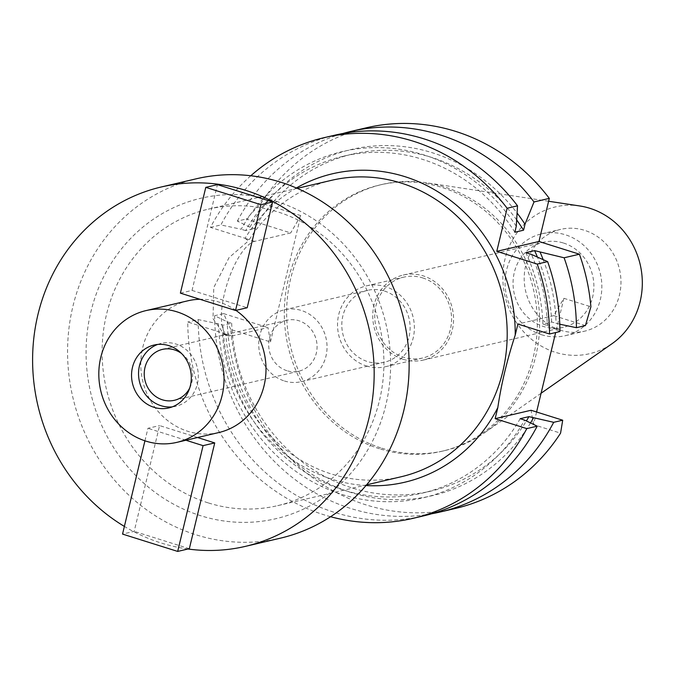 <?xml version="1.0" encoding="UTF-8"?>
<svg xmlns="http://www.w3.org/2000/svg" width="675" height="675" viewBox="0 0 675 675"><rect width="100%" height="100%" fill="white"/><g stroke="black" fill="none" stroke-linecap="round" stroke-linejoin="round"><path stroke-width="0.51" stroke-dasharray="3.38 2.53" d="M579.808 205.968A75.355 69.415 -103.2 0 0 503.93 264.381A75.355 69.415 -103.2 0 0 555.297 352.282A75.355 69.415 -103.2 0 0 612.031 343.693M560.587 330.244A52.287 48.17 76.8 0 1 524.188 278.345A52.287 48.17 76.8 0 1 560.672 229.373A52.287 48.17 76.8 0 1 584.575 230.335A52.287 48.17 76.8 0 1 620.966 282.234A52.287 48.17 76.8 0 1 584.491 331.206A52.287 48.17 76.8 0 1 560.587 330.244M381.797 448.2A136.721 125.947 -103.2 0 0 444.302 450.706A136.721 125.947 -103.2 0 0 484.726 432.624A136.721 125.947 -103.2 0 0 537.739 298.73A136.721 125.947 -103.2 0 0 444.513 186.975A136.721 125.947 -103.2 0 0 426.262 182.739A136.721 125.947 -103.2 0 0 382.008 184.461A136.721 125.947 -103.2 0 0 286.63 312.508A136.721 125.947 -103.2 0 0 381.797 448.2M379.468 448.748A136.721 125.947 76.8 0 1 284.302 313.057A136.721 125.947 76.8 0 1 379.679 185.009A136.721 125.947 76.8 0 1 442.184 187.515A136.721 125.947 76.8 0 1 537.351 323.215A136.721 125.947 76.8 0 1 441.973 451.254A136.721 125.947 76.8 0 1 379.468 448.748M366.297 127.803A195.463 180.056 -103.2 0 0 261.082 203.107L246.358 218.995L290.697 232.934L254.686 241.363A49.52 16.917 107.5 0 0 224.564 293.06A49.52 16.917 107.5 0 0 228.471 335.914A49.52 16.917 107.5 0 0 231.964 335.981L267.975 327.552L270.464 341.947L230.74 329.468A195.463 180.056 -103.2 0 0 365.993 504.866A195.463 180.056 -103.2 0 0 455.355 508.461M270.464 341.947L300.797 215.595L261.082 203.107M536.583 411.995L533.537 424.659L560.571 433.156M585.419 325.595L553.77 315.638L563.878 298.299L555.652 332.556M563.878 298.299L590.903 306.804M296.367 187.988A158.406 145.918 -103.2 0 0 245.093 238.283L210.465 227.399A195.463 180.056 76.8 0 1 250.796 175.762M553.77 315.638L517.877 324.042M533.537 424.659L531.056 410.257M245.093 238.283L248.4 240.958A152.255 140.248 -103.2 0 1 331.627 180.301M365.985 485.544A158.406 145.918 -103.2 0 1 332.311 479.334A158.406 145.918 -103.2 0 1 222.379 332.902L225.838 334.91A152.255 140.248 -103.2 0 0 331.391 474.002A152.255 140.248 -103.2 0 0 400.992 476.795M330.564 516.721A195.463 180.056 76.8 0 1 323.806 514.738A195.463 180.056 76.8 0 1 187.751 322.017L222.379 332.902M431.764 513.751A195.463 180.056 76.8 0 1 350.696 508.452A195.463 180.056 76.8 0 1 214.642 315.723L227.23 321.806L231.668 323.198L222.927 325.249L218.489 323.848A177.761 163.755 -103.2 0 0 342.141 494.488A177.761 163.755 -103.2 0 0 524.627 420.095M230.74 329.468L223.644 313.613L214.642 315.723M223.644 313.613L267.975 327.552M300.797 215.595L290.697 232.934M516.679 219.94A173.011 159.376 -103.2 0 0 431.333 157.326A173.011 159.376 -103.2 0 0 352.24 154.153A173.011 159.376 -103.2 0 0 254.382 228.58L249.944 227.188L237.355 221.105L246.358 218.995M237.355 221.105A195.463 180.056 76.8 0 1 342.807 133.523M249.944 227.188A177.761 163.755 76.8 0 1 432.43 152.786A177.761 163.755 76.8 0 1 517.101 213.064M514.839 232.242A173.011 159.376 76.8 0 0 422.592 159.376A173.011 159.376 76.8 0 0 343.499 156.195A173.011 159.376 76.8 0 0 245.641 230.631L254.382 228.58M516.265 226.277A177.761 163.755 -103.2 0 0 423.689 154.837A177.761 163.755 -103.2 0 0 241.203 229.23L220.868 224.961A195.463 180.056 -103.2 0 1 334.513 135.245M245.641 230.631L241.203 229.23M210.465 227.399L220.868 224.961M225.838 334.91L224.286 334.598L213.022 318.642L213.756 287.558L229.053 257.614L248.4 240.958M208.086 502.85A152.255 140.248 76.8 0 1 102.111 351.734A152.255 140.248 76.8 0 1 208.322 209.149A152.255 140.248 76.8 0 1 277.931 211.942A152.255 140.248 76.8 0 1 383.906 363.049A152.255 140.248 76.8 0 1 277.695 505.642A152.255 140.248 76.8 0 1 208.086 502.85M276.092 201.277A164.557 151.588 76.8 0 1 385.881 404.865A164.557 151.588 76.8 0 1 200.61 515.692A164.557 151.588 76.8 0 1 90.813 312.103A164.557 151.588 76.8 0 1 276.092 201.277M196.307 178.791A184.545 169.999 -103.2 0 0 67.559 351.624A184.545 169.999 -103.2 0 0 196.02 534.794A184.545 169.999 -103.2 0 0 280.387 538.178M188.013 549.011A184.545 169.999 76.8 0 1 161.055 542.97A184.545 169.999 76.8 0 1 124.377 526.424M187.971 300.78A67.669 62.336 -103.2 0 0 140.763 364.154A67.669 62.336 -103.2 0 0 187.869 431.308A67.669 62.336 -103.2 0 0 218.801 432.548M235.921 310.382A67.669 62.336 -103.2 0 0 218.903 302.02A67.669 62.336 -103.2 0 0 199.91 299.278M180.385 293.136L192.037 290.41L217.434 184.629M192.037 290.41L247.185 307.749M197.564 437.518L159.587 425.579L134.19 531.36L122.538 534.085M189.338 548.699L134.19 531.36M157.629 344.444A32.299 29.751 76.8 0 1 161.072 343.398A32.299 29.751 76.8 0 1 175.829 343.988A32.299 29.751 76.8 0 1 198.315 376.043A32.299 29.751 76.8 0 1 175.778 406.291A32.299 29.751 76.8 0 1 172.235 406.882M189.667 388.142A26.148 24.081 -103.2 0 0 181.558 353.506M286.892 370.702A26.148 24.081 76.8 0 1 268.692 344.756A26.148 24.081 76.8 0 1 286.934 320.271A26.148 24.081 76.8 0 1 298.882 320.752A26.148 24.081 76.8 0 1 317.081 346.697A26.148 24.081 76.8 0 1 298.848 371.183A26.148 24.081 76.8 0 1 286.892 370.702M284.42 380.987A36.906 34.003 -103.2 0 0 301.295 381.662A36.906 34.003 -103.2 0 0 327.046 347.093A36.906 34.003 -103.2 0 0 301.354 310.466A36.906 34.003 -103.2 0 0 284.479 309.783A36.906 34.003 -103.2 0 0 258.727 344.351A36.906 34.003 -103.2 0 0 284.42 380.987M384.421 291.026A36.906 34.003 76.8 0 1 410.113 327.662A36.906 34.003 76.8 0 1 384.362 362.23A36.906 34.003 76.8 0 1 367.495 361.555A36.906 34.003 76.8 0 1 341.803 324.92A36.906 34.003 76.8 0 1 367.546 290.351A36.906 34.003 76.8 0 1 384.421 291.026M366.432 365.96A41.521 38.247 -103.2 0 0 385.417 366.719A41.521 38.247 -103.2 0 0 414.382 327.831A41.521 38.247 -103.2 0 0 385.484 286.622A41.521 38.247 -103.2 0 0 366.5 285.863A41.521 38.247 -103.2 0 0 337.534 324.751A41.521 38.247 -103.2 0 0 366.432 365.96M422.677 277.914A41.521 38.247 76.8 0 1 451.583 319.132A41.521 38.247 76.8 0 1 422.618 358.02A41.521 38.247 76.8 0 1 403.633 357.252A41.521 38.247 76.8 0 1 374.726 316.043A41.521 38.247 76.8 0 1 403.701 277.155A41.521 38.247 76.8 0 1 422.677 277.914M403.135 359.311A43.672 40.23 -103.2 0 0 423.107 360.113A43.672 40.23 -103.2 0 0 453.575 319.207A43.672 40.23 -103.2 0 0 423.174 275.864A43.672 40.23 -103.2 0 0 403.203 275.062A43.672 40.23 -103.2 0 0 372.735 315.968A43.672 40.23 -103.2 0 0 403.135 359.311M563.49 243.034A43.672 40.23 76.8 0 1 593.89 286.386A43.672 40.23 76.8 0 1 563.414 327.291A43.672 40.23 76.8 0 1 543.451 326.489A43.672 40.23 76.8 0 1 513.051 283.137A43.672 40.23 76.8 0 1 543.518 242.232A43.672 40.23 76.8 0 1 563.49 243.034M541.477 334.716A52.287 48.17 -103.2 0 0 565.38 335.669A52.287 48.17 -103.2 0 0 601.855 286.706A52.287 48.17 -103.2 0 0 565.464 234.807A52.287 48.17 -103.2 0 0 541.561 233.845A52.287 48.17 -103.2 0 0 505.077 282.817A52.287 48.17 -103.2 0 0 541.477 334.716M144.931 440.809L147.935 428.304L159.587 425.579M185.912 440.243L147.935 428.304M218.489 323.848L198.155 319.579L187.751 322.017M198.155 319.579A195.463 180.056 -103.2 0 0 334.209 512.308A195.463 180.056 -103.2 0 0 423.571 515.894M520.18 418.694A173.011 159.376 76.8 0 1 422.331 493.121A173.011 159.376 76.8 0 1 343.229 489.949A173.011 159.376 76.8 0 1 222.927 325.249M231.668 323.198A173.011 159.376 -103.2 0 0 351.97 487.907A173.011 159.376 -103.2 0 0 431.072 491.079A173.011 159.376 -103.2 0 0 526.39 420.947M530.516 422.938A177.761 163.755 76.8 0 1 350.882 492.446A177.761 163.755 76.8 0 1 227.23 321.806M559.929 331.552L547.341 325.477A177.761 163.755 -103.2 0 0 531.453 254.433M559.761 324.202L551.644 322.034L542.903 324.076L547.341 325.477M525.85 252.669A173.011 159.376 76.8 0 1 542.903 324.076M551.644 322.034A173.011 159.376 -103.2 0 0 537.418 257.074M543.173 259.639A177.761 163.755 76.8 0 1 556.082 323.426M254.686 241.363L245.27 238.402M222.556 333.02L231.964 335.981M541.08 393.255L484.726 432.624M548.623 201.251L426.262 182.739M379.679 185.009L382.008 184.461M441.973 451.254L444.302 450.706M343.499 156.195L352.24 154.153M228.471 335.914L224.294 334.598M208.322 209.149L297.211 188.35M277.695 505.642L366.576 484.844M168.792 407.928L175.778 406.291M154.077 345.035L161.072 343.398M174.378 400.3L298.848 371.183M162.472 349.388L286.934 320.271M301.295 381.662L384.362 362.23M284.479 309.783L367.546 290.351M385.417 366.719L422.618 358.02M366.5 285.863L403.701 277.155M423.107 360.113L563.414 327.291M403.203 275.062L543.518 242.232M565.38 335.669L584.491 331.206M541.561 233.845L560.672 229.373M422.331 493.121L431.072 491.079"/><path stroke-width="1.01" d="M541.08 393.255L612.031 343.693A75.355 69.415 -103.2 0 0 641.25 269.89A75.355 69.415 -103.2 0 0 589.866 208.297A75.355 69.415 -103.2 0 0 579.808 205.968L548.623 201.251M342.807 133.523A195.463 180.056 76.8 0 1 351 131.389L366.297 127.803A195.463 180.056 -103.2 0 1 455.659 131.397A195.463 180.056 -103.2 0 1 549.307 198.382L538.962 241.49L579.412 254.205A195.463 180.056 -103.2 0 1 590.903 306.804L585.419 325.595L576.416 327.696L559.761 324.202M526.812 428.608L537.216 426.17L524.627 420.095L520.18 418.694L528.922 416.652L553.702 422.314A195.463 180.056 76.8 0 1 440.058 512.038L455.355 508.461A195.463 180.056 -103.2 0 0 560.571 433.156L562.705 420.213L531.056 410.257L495.163 418.66L526.812 428.608A195.463 180.056 76.8 0 1 413.168 518.324A195.463 180.056 76.8 0 1 330.564 516.721M555.652 332.556L536.583 411.995M517.101 213.064A177.761 163.755 76.8 0 1 525.007 224.227L523.572 230.2L514.839 232.242L516.265 226.277L517.523 205.824L507.119 208.254L496.775 251.353L538.962 241.49M525.007 224.227L534.009 201.96L549.307 198.382M496.775 251.353L537.224 264.077A195.463 180.056 76.8 0 1 549.526 333.99L517.877 324.042L515.227 335.095A158.406 145.918 -103.2 0 0 404.966 176.673A158.406 145.918 -103.2 0 0 296.367 187.988M250.796 175.762A195.463 180.056 76.8 0 1 324.11 137.675A195.463 180.056 76.8 0 1 413.471 141.261A195.463 180.056 76.8 0 1 507.119 208.254M537.224 264.077L547.627 261.638L531.453 254.433L525.85 252.669L534.592 250.628L564.114 257.782L579.412 254.205M564.114 257.782A195.463 180.056 76.8 0 1 576.416 327.696M515.227 335.095C507.094 359.809 501.289 383.982 497.812 407.607L495.163 418.66M366.576 484.844L400.992 476.795A152.255 140.248 -103.2 0 0 507.203 334.201A152.255 140.248 -103.2 0 0 401.228 183.094A152.255 140.248 -103.2 0 0 331.627 180.301L297.211 188.35M365.985 485.544A158.406 145.918 -103.2 0 0 497.812 407.607M553.702 422.314L562.705 420.213M440.058 512.038A195.463 180.056 76.8 0 1 431.764 513.751M351 131.389A195.463 180.056 76.8 0 1 440.362 134.975A195.463 180.056 76.8 0 1 534.009 201.96M523.572 230.2A173.011 159.376 -103.2 0 0 516.679 219.94M517.523 205.824A195.463 180.056 -103.2 0 0 423.875 138.831A195.463 180.056 -103.2 0 0 334.513 135.245L324.11 137.675M245.43 546.362L280.387 538.178A184.545 169.999 -103.2 0 0 409.134 365.344A184.545 169.999 -103.2 0 0 280.673 182.174A184.545 169.999 -103.2 0 0 196.307 178.791L161.342 186.967A184.545 169.999 76.8 0 1 245.717 190.358A184.545 169.999 76.8 0 1 374.169 373.52A184.545 169.999 76.8 0 1 245.43 546.362A184.545 169.999 76.8 0 1 188.013 549.011M124.377 526.424A184.545 169.999 76.8 0 1 33.75 338.732A184.545 169.999 76.8 0 1 161.342 186.967M176.85 442.37A67.669 62.336 76.8 0 1 145.91 441.129A67.669 62.336 76.8 0 1 98.812 373.967A67.669 62.336 76.8 0 1 146.019 310.593A67.669 62.336 76.8 0 1 176.951 311.833A67.669 62.336 76.8 0 1 224.058 378.996A67.669 62.336 76.8 0 1 176.85 442.37L218.801 432.548A67.669 62.336 -103.2 0 0 265.317 379.08A67.669 62.336 -103.2 0 0 235.921 310.382M199.91 299.278A67.669 62.336 -103.2 0 0 187.971 300.78L146.019 310.593M247.185 307.749L272.582 201.968L260.93 204.694L235.533 310.475L247.185 307.749M235.533 310.475L180.385 293.136L205.782 187.355L217.434 184.629L272.582 201.968M214.734 442.918L189.338 548.699L177.685 551.424L203.082 445.643L214.734 442.918L197.564 437.518M154.027 407.337A32.299 29.751 -103.2 0 0 168.792 407.928A32.299 29.751 -103.2 0 0 191.32 377.679A32.299 29.751 -103.2 0 0 168.843 345.625A32.299 29.751 -103.2 0 0 154.077 345.035A32.299 29.751 -103.2 0 0 131.541 375.283A32.299 29.751 -103.2 0 0 154.027 407.337M172.235 406.882A32.299 29.751 76.8 0 1 161.021 405.7A32.299 29.751 76.8 0 1 138.594 375.587A32.299 29.751 76.8 0 1 157.629 344.444M181.558 353.506A26.148 24.081 -103.2 0 0 174.42 349.869A26.148 24.081 -103.2 0 0 162.472 349.388A26.148 24.081 -103.2 0 0 144.231 373.874A26.148 24.081 -103.2 0 0 162.43 399.819A26.148 24.081 -103.2 0 0 174.378 400.3A26.148 24.081 -103.2 0 0 189.667 388.142M205.782 187.355L260.93 204.694M177.685 551.424L122.538 534.085L144.931 440.809M203.082 445.643L185.912 440.243M413.168 518.324L423.571 515.894A195.463 180.056 -103.2 0 0 537.216 426.17M526.39 420.947A173.011 159.376 -103.2 0 0 528.922 416.652M533.368 418.044A177.761 163.755 76.8 0 1 530.516 422.938M547.627 261.638A195.463 180.056 -103.2 0 1 559.929 331.552L549.526 333.99M537.418 257.074A173.011 159.376 -103.2 0 0 534.592 250.628M540.194 252.382A177.761 163.755 76.8 0 1 543.173 259.639"/></g></svg>
